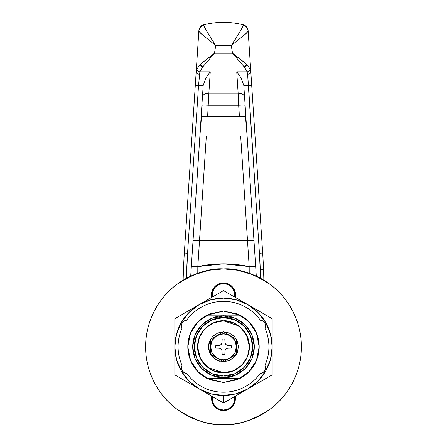 <?xml version="1.0" encoding="UTF-8"?>
<svg xmlns="http://www.w3.org/2000/svg" width="447" height="447" viewBox="0 0 447 447"><rect width="100%" height="100%" fill="white"/><g stroke="black" fill="none" stroke-linecap="round" stroke-linejoin="round"><path stroke-width="0.67" d="M234.63 396.55A1.62 1.62 0 0 1 234.697 396.802L234.697 396.802A11.354 11.354 0 0 1 223.5 410.05A11.354 11.354 0 0 1 212.303 396.802L212.303 396.802A1.62 1.62 0 0 1 212.37 396.55M223.5 377.609C214.482 378.844 193.098 369.596 192.679 346.788C193.098 323.974 214.482 314.727 223.5 315.962L223.5 315.152L206.978 315.152A35.687 35.687 0 0 0 206.978 378.419L223.5 378.419L223.5 377.609L223.5 378.419L240.022 378.419A35.687 35.687 0 0 0 240.022 315.152A35.687 35.687 0 0 1 240.022 378.419L223.5 382.476L209.844 379.754L198.267 372.021L190.528 360.444L187.813 346.788L190.528 333.127L198.267 321.549L209.844 313.816L223.5 311.095L240.022 315.152L223.5 315.152L223.5 315.962C232.518 314.727 253.902 323.974 254.321 346.788C253.902 369.596 232.518 378.844 223.5 377.609L235.295 375.262L245.291 368.579L251.974 358.578L254.321 346.788L251.974 334.993L245.291 324.991L235.295 318.309L223.5 315.962L211.705 318.309L201.709 324.991L195.026 334.993L192.679 346.788L195.026 358.578L201.709 368.579L211.705 375.262L223.5 377.609M206.978 378.419A35.687 35.687 0 0 1 206.978 315.152L223.5 311.095L237.156 313.816L248.733 321.549L256.472 333.127L259.187 346.788L256.472 360.444L248.733 372.021L237.156 379.754L223.5 382.476L206.978 378.419L204.419 376.955M253.332 418.71L253.298 418.722C243.76 422.672 233.826 424.65 223.5 424.65C209.967 425.689 194.395 420.498 176.783 409.078C160.06 397.126 145.325 373.217 145.638 346.788C145.325 320.354 160.06 296.445 176.783 284.493C194.395 273.072 209.967 267.882 223.5 268.921C237.033 267.882 252.605 273.072 270.217 284.493C286.94 296.445 301.675 320.354 301.362 346.788C301.675 373.217 286.94 397.126 270.217 409.078C252.605 420.498 237.033 425.689 223.5 424.65C233.826 424.65 243.76 422.672 253.298 418.722C262.836 414.771 271.256 409.145 278.559 401.842C285.862 394.545 291.489 386.124 295.439 376.581C299.389 367.043 301.362 357.108 301.362 346.788C301.362 336.462 299.389 326.528 295.439 316.99C291.489 307.447 285.862 299.026 278.559 291.729C271.256 284.426 262.836 278.799 253.298 274.849C243.76 270.899 233.826 268.921 223.5 268.921L237.491 270.189L253.332 274.866M240.022 315.152L242.581 316.616M252.438 325.885L255.047 330.093M255.047 363.478L252.438 367.685M242.581 376.955L240.022 378.419M194.562 367.685L191.953 363.478M191.953 330.093L194.562 325.885M204.419 316.616L206.978 315.152M212.37 297.02A1.62 1.62 0 0 1 212.303 296.769L212.303 296.769A11.354 11.354 0 0 1 223.5 283.521A11.354 11.354 0 0 1 234.697 296.769L234.697 296.769A1.62 1.62 0 0 1 234.63 297.02M256.774 417.185L252.147 419.191M190.226 276.386L194.853 274.38M234.697 296.769L234.452 291.88L232.172 287.544L228.283 284.577L223.5 283.521L218.717 284.577L214.828 287.544L212.548 291.88L212.303 296.769M212.303 396.802L212.548 401.691L214.828 406.027L218.717 408.994L223.5 410.05L228.283 408.994L232.172 406.027L234.452 401.691L234.697 396.802M222.137 339.117L223.5 338.999L222.137 339.117A7.789 7.789 0 0 1 224.863 339.117L224.925 342.653L225.785 344.503L227.629 345.363L231.166 345.425A7.789 7.789 0 0 1 231.166 348.146L227.629 348.207L225.785 349.068L224.925 350.917L224.863 354.454A7.789 7.789 0 0 1 222.137 354.454L222.075 350.917L221.215 349.068L219.371 348.207L215.834 348.146A7.789 7.789 0 0 1 215.834 345.425L219.371 345.363L221.215 344.503L222.075 342.653L222.137 339.117L222.075 342.653L221.215 344.503L219.371 345.363L215.834 345.425L215.834 348.146L215.834 345.425M223.5 361.774L229.797 358.136A12.98 12.98 0 0 1 223.5 359.762L223.5 361.774L236.48 354.275L236.48 339.29L223.5 331.803L210.52 339.295L210.52 354.275L223.5 361.774L223.5 359.762A12.98 12.98 0 0 0 229.797 358.136L234.748 353.264L236.48 346.581L234.72 340.256L230.088 335.602L223.55 333.808L216.817 335.658L212.252 340.307L210.52 346.581L212.252 353.264L217.203 358.136A12.98 12.98 0 0 0 223.5 359.762A12.98 12.98 0 0 1 217.203 358.136L223.5 361.774M210.52 354.158L209.71 352.499L208.576 346.788L209.71 341.072L210.52 339.413A14.924 14.924 0 0 0 219.684 361.215M236.374 339.228L234.055 336.233L229.21 332.998L223.5 331.864L217.79 332.998L212.945 336.233L210.626 339.234M210.626 354.337L212.945 357.337L217.79 360.573L223.5 361.707L229.21 360.573L234.055 357.337L236.374 354.337M236.48 354.158L237.29 352.499L238.424 346.788L237.29 341.072L236.48 339.413M230.183 357.913L236.48 354.275L236.48 346.989A12.98 12.98 0 0 1 230.183 357.913M236.48 339.29L230.088 335.602A12.98 12.98 0 0 1 236.48 346.581L236.48 339.29M223.5 331.803L217.203 335.434A12.98 12.98 0 0 1 229.892 335.49L223.5 331.803M210.52 339.295L210.52 346.581A12.98 12.98 0 0 1 216.817 335.658L210.52 339.295M210.52 354.275L216.817 357.913A12.98 12.98 0 0 1 210.52 346.989L210.52 354.275M231.166 348.146L231.166 345.425L231.166 348.146L227.629 348.207L225.785 349.068L224.925 350.917L224.863 354.454L223.5 354.572L224.863 354.454M224.863 339.117L223.5 338.999L224.863 339.117L224.925 342.653L225.785 344.503L227.629 345.363L231.166 345.425M222.137 354.454L223.5 354.572L222.137 354.454L222.075 350.917L221.215 349.068L219.371 348.207L215.834 348.146M223.5 263.831L197.814 266.568L206.341 135.905L199.496 240.542L247.504 240.542L199.496 240.542L197.814 266.568C214.946 262.92 232.071 262.92 249.186 266.568L223.5 263.831M199.826 27.669L198.87 30.659L195.294 85.355L203.178 85.567L190.701 276.162L203.178 85.567L205.955 77.817L210.263 71.805L199.876 71.805L202.698 66.983L244.302 66.983L247.124 71.805L236.737 71.805L238.128 93.071L208.872 93.071L210.263 71.805L205.955 77.817L203.178 85.567L198.529 85.567L199.876 71.805L210.263 71.805L208.872 93.071C205.1 93.211 202.944 94.596 202.402 97.239C202.944 94.596 205.1 93.211 208.872 93.071L238.128 93.071L236.737 71.805L241.045 77.817L243.822 85.567L248.471 85.567L259.433 253.242L260.584 278.308A645.624 645.624 0 0 0 259.433 253.242L262.674 253.03L248.13 30.659A6.487 6.487 0 0 0 243.235 24.786C230.076 21.54 216.924 21.54 203.765 24.786A81.108 81.108 0 0 1 243.235 24.786A81.108 81.108 0 0 0 203.765 24.786L203.765 25.406C203.821 26.468 205.184 28.988 207.844 32.966L215.705 45.583L231.295 45.583L232.501 53.221L214.499 53.221L215.705 45.583L200.267 32.944L198.837 31.106L184.326 253.03L187.567 253.242L198.529 85.567L199.876 71.805L202.698 66.983L244.302 66.983L232.501 53.221L236.402 56.132M186.416 278.308L187.567 253.242L198.529 85.567L195.294 85.355L184.326 253.03A648.871 648.871 0 0 0 183.125 280.191A648.871 648.871 0 0 1 184.326 253.03L187.567 253.242A645.624 645.624 0 0 0 186.416 278.308M256.299 276.162L243.822 85.567L256.299 276.162M183.443 269.927L183.125 280.191L183.443 269.927M237.106 56.663L246.817 64.402L232.501 53.221L244.302 66.983L247.124 71.805L247.604 74.236L259.433 253.242L262.674 253.03A648.871 648.871 0 0 1 263.875 280.191L263.557 269.927L263.875 280.191A648.871 648.871 0 0 0 262.674 253.03L248.163 31.106L246.733 32.944L231.295 45.583L232.501 53.221L214.499 53.221L215.705 45.583A58.401 58.401 0 0 1 231.295 45.583L239.156 32.966C241.816 28.988 243.179 26.468 243.235 25.406L243.235 24.786L243.235 25.406C241.626 29.027 237.648 35.754 231.295 45.583M244.598 97.239C244.056 94.596 241.9 93.211 238.128 93.071L239.385 116.438L238.659 105.285L208.341 105.285L238.659 105.285C242.548 105.062 244.705 105.095 245.135 105.38C244.705 105.095 242.548 105.062 238.659 105.285L238.128 93.071C241.9 93.211 244.056 94.596 244.598 97.239M240.659 135.905L249.186 266.568L247.504 240.542L253.98 240.637L247.504 240.542L240.659 135.905M207.615 116.438L208.872 93.071L207.615 116.438L201.536 116.438L199.904 135.905L247.096 135.905L245.464 116.438L239.385 116.438M197.814 266.568L191.338 266.395L197.814 266.568L197.775 273.29M193.02 240.637L199.496 240.542L193.02 240.637M201.865 105.38C202.295 105.095 204.452 105.062 208.341 105.285C204.452 105.062 202.295 105.095 201.865 105.38M249.225 273.29L249.186 266.568L255.662 266.395L249.186 266.568M245.464 116.438A81.555 6.487 -93.7 0 1 247.096 135.905L199.904 135.905A81.555 6.487 93.7 0 1 201.536 116.438L245.464 116.438L201.536 116.438M262.814 269.804L260.936 269.798M198.066 66.72L200.183 64.402L196.719 69.246L196.155 72.135L197.267 68.017M214.499 53.221L202.698 66.983L214.499 53.221L200.183 64.402L210.587 56.143M249.739 68.022L250.281 69.246L246.817 64.402A3.246 1.922 137.4 0 1 244.302 66.983L246.817 64.402L248.923 66.709M250.281 69.246L250.845 72.135L250.281 69.246A3.246 2.241 162.9 0 1 247.124 71.805L236.737 71.805L241.045 77.817L243.822 85.567L251.706 85.355L248.471 85.567L247.604 74.236A3.246 1.889 -3.7 0 0 250.845 72.135A3.246 1.889 176.3 0 1 247.604 74.236L247.124 71.805A3.246 2.241 -17.1 0 0 250.281 69.246M238.849 39.397L245.386 34.128L248.163 31.106C247.789 28.172 246.146 26.272 243.235 25.406A6.487 6.297 -3.7 0 1 248.163 31.106L248.13 30.659A6.487 6.487 0 0 0 243.235 24.786L243.313 24.808M247.99 29.67L246.576 26.854L243.866 24.982M243.587 24.887L246.448 26.703M244.688 25.932L244.967 26.429M203.676 24.808L203.765 24.786C216.924 21.54 230.076 21.54 243.235 24.786M200.552 26.703L203.391 24.892M198.87 30.659A6.487 6.487 0 0 1 203.765 24.786A6.487 6.487 0 0 0 198.87 30.659L198.837 31.106A6.487 6.297 3.7 0 1 203.765 25.406L203.765 24.786C205.883 24.272 200.982 25.473 201.172 26.11M215.705 45.583C209.352 35.754 205.374 29.027 203.765 25.406C200.854 26.272 199.211 28.172 198.837 31.106L201.619 34.128L208.157 39.409M200.183 64.402L202.698 66.983A3.246 1.922 -137.4 0 1 200.183 64.402M196.719 69.246A3.246 2.241 17.1 0 0 199.876 71.805A3.246 2.241 -162.9 0 1 196.719 69.246M196.155 72.135A3.246 1.889 3.7 0 0 199.396 74.236A3.246 1.889 -176.3 0 1 196.155 72.135M260.322 373.379A45.421 45.421 0 0 1 223.5 392.209C230.792 392.209 237.687 390.549 244.179 387.225C250.672 383.906 256.053 379.291 260.322 373.379L262.909 372.574L264.803 370.63L265.54 368.021L264.942 365.372C267.597 359.461 268.921 353.264 268.921 346.788C268.921 340.307 267.597 334.11 264.942 328.199L265.54 325.55L264.803 322.941L262.909 320.996L260.322 320.192C256.053 314.28 250.672 309.665 244.179 306.346C237.687 303.027 230.792 301.362 223.5 301.362C216.208 301.362 209.313 303.027 202.821 306.346C196.328 309.665 190.947 314.28 186.678 320.192L184.091 320.996L182.197 322.941L181.46 325.55L182.058 328.199C179.403 334.11 178.079 340.307 178.079 346.788C178.079 353.264 179.403 359.461 182.058 365.372L181.46 368.021L182.197 370.63L184.091 372.574L186.678 373.379C190.947 379.291 196.328 383.906 202.821 387.225C209.313 390.549 216.208 392.209 223.5 392.209A45.421 45.421 0 0 1 186.678 373.379A5.515 5.515 0 0 1 182.058 365.372A45.421 45.421 0 0 1 182.058 328.199A5.515 5.515 0 0 1 186.678 320.192A45.421 45.421 0 0 1 260.322 320.192A5.515 5.515 0 0 1 264.942 328.199A45.421 45.421 0 0 1 264.942 365.372A5.515 5.515 0 0 1 260.322 373.379M223.5 290.589L174.833 318.689L174.833 374.882L223.5 402.982L272.167 374.882L272.167 318.689L247.834 304.642A48.667 48.667 0 0 1 247.834 388.929L272.167 374.882L272.167 318.689L223.5 290.589L174.833 318.689L174.833 374.882L223.5 402.982L223.5 395.45L223.5 402.982L247.834 388.929A48.667 48.667 0 0 1 174.833 346.788A48.667 48.667 0 0 1 247.834 304.642L241.643 301.066M174.833 318.689L192.975 308.212M223.5 402.982L205.357 392.505M272.167 374.882L254.025 385.359M209.844 313.816L198.267 321.549M198.256 321.561L190.528 333.127M190.528 360.444L198.267 372.021L209.844 379.754M237.156 379.754L248.733 372.021M248.744 372.01L256.472 360.444M256.472 333.127L248.733 321.549L237.156 313.816M272.167 346.788L270.508 359.382L265.647 371.116L257.913 381.196L247.834 388.929L236.094 393.79L223.5 395.45L210.906 393.79L199.166 388.929L189.087 381.196L181.353 371.116L176.492 359.382L174.833 346.788L176.492 334.188L181.353 322.455L189.087 312.375L199.166 304.642L210.906 299.781L223.5 298.121L236.094 299.781L247.834 304.642L257.913 312.375L265.647 322.455L270.508 334.188L272.167 346.788M202.821 306.346C196.328 309.665 190.947 314.28 186.678 320.192L184.091 320.996M223.5 268.921L209.526 270.184L193.702 274.849C203.24 270.899 213.174 268.921 223.5 268.921C233.826 268.921 243.76 270.899 253.298 274.849L237.474 270.184L223.5 268.921M211.498 398.702L212.409 403.289L215.013 407.183L218.907 409.787L223.494 410.698C216.259 409.938 212.258 405.932 211.498 398.696L211.498 396.048L211.498 398.696L212.409 403.289L211.498 398.696M212.409 403.295L218.901 409.782M235.502 398.696L235.502 396.048L235.502 398.696C234.742 405.932 230.741 409.938 223.5 410.698L228.093 409.787L231.987 407.183L234.591 403.289L235.502 398.696M228.099 409.782L234.591 403.289M212.409 290.282L211.498 294.875L211.498 297.523L211.498 294.875C211.012 291.366 214.616 283.035 223.5 282.873C232.384 283.035 235.988 291.366 235.502 294.875L231.987 286.387L223.5 282.873L215.013 286.387L212.409 290.282L211.498 294.875L214.996 286.404M234.591 290.282L235.502 294.875L235.502 297.523L235.502 294.875L234.591 290.282L231.987 286.387L228.093 283.784L223.5 282.873L218.907 283.784L215.013 286.387M223.5 424.65C213.174 424.65 203.24 422.672 193.702 418.722C184.164 414.771 175.744 409.145 168.441 401.842C161.138 394.545 155.511 386.124 151.561 376.581C147.611 367.043 145.638 357.108 145.638 346.788C145.638 336.462 147.611 326.528 151.561 316.99C155.511 307.447 161.138 299.026 168.441 291.729C175.744 284.426 184.164 278.799 193.702 274.849M253.298 274.849C262.836 278.799 271.256 284.426 278.559 291.729C285.862 299.026 291.489 307.447 295.439 316.99C299.389 326.528 301.362 336.462 301.362 346.788C301.362 357.108 299.389 367.043 295.439 376.581C291.489 386.124 285.862 394.545 278.559 401.842C271.256 409.145 262.836 414.771 253.298 418.722M218.907 409.787L223.5 410.698L228.093 409.787L223.5 410.698M228.093 283.784L223.5 282.873M223.5 375.983C214.957 377.156 194.696 368.395 194.3 346.788C194.696 325.176 214.957 316.415 223.5 317.588L212.325 319.812L202.854 326.137L196.524 335.613L194.3 346.788L196.524 357.958L202.854 367.434L212.325 373.765L223.5 375.983L234.675 373.765L244.146 367.434L250.476 357.958L252.7 346.788L250.476 335.613L244.146 326.137L234.675 319.812L223.5 317.588C232.043 316.415 252.304 325.176 252.7 346.788C252.304 368.395 232.043 377.156 223.5 375.983M197.546 346.788L199.518 356.717L205.145 365.138L213.565 370.764L223.5 372.742C215.907 373.781 197.898 365.998 197.546 346.788C197.898 327.573 215.907 319.789 223.5 320.829L213.565 322.807L205.145 328.433L199.518 336.854L197.546 346.788L200.597 358.997L207.928 367.551L223.5 372.742L233.435 370.764L241.855 365.138L247.482 356.717L249.454 346.788L247.482 336.854L241.855 328.433L233.435 322.807L223.5 320.829L213.565 322.807M249.454 346.788L246.403 334.574L239.072 326.019L223.5 320.829C231.093 319.789 249.102 327.573 249.454 346.788C249.102 365.998 231.093 373.781 223.5 372.742L233.435 370.764M243.285 24.803L245.833 26.116"/></g></svg>
